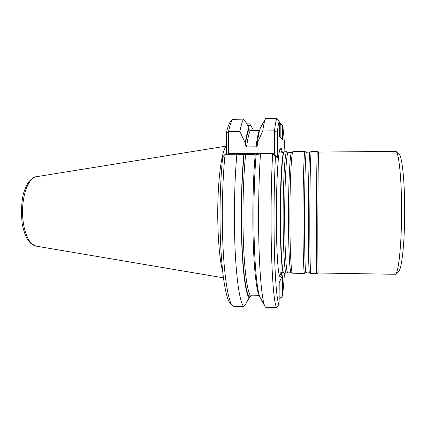<?xml version="1.0" encoding="UTF-8"?>
<svg xmlns="http://www.w3.org/2000/svg" width="426" height="426" viewBox="0 0 426 426"><rect width="100%" height="100%" fill="white"/><g stroke="black" fill="none" stroke-linecap="round" stroke-linejoin="round"><path stroke-width="0.64" d="M287.736 272.198L286.277 273.146C284.563 273.764 282.981 246.271 283.125 212.393C283.247 178.515 285.047 151.033 286.757 151.667L288.205 152.625M286.757 151.667L284.185 151.821C282.385 152.78 280.569 182.014 280.574 215.274C280.505 246.425 282.028 271.9 283.705 272.97L286.277 273.146M305.927 272.555L304.521 273.497L292.374 273.188C290.99 272.225 289.776 245.104 289.909 212.42C290.031 179.735 291.459 152.625 292.854 151.672L305 151.459L306.4 152.412M304.521 273.497C303.616 274.136 302.833 246.521 302.971 212.473C303.099 178.419 304.1 150.815 305 151.459M310.82 273.62L310.783 273.588C310.176 273.22 309.691 245.818 309.83 212.499C309.958 179.181 310.65 151.778 311.262 151.422L317.349 151.321C317.003 150.666 316.545 178.361 316.411 212.526C316.278 246.691 316.513 274.387 316.869 273.732L310.82 273.62M318.201 272.997C317.913 273.641 317.737 246.265 317.871 212.531C318.004 178.792 318.392 151.422 318.68 152.066L395.994 151.379C399.024 153.051 401.745 180.31 401.606 212.862C401.489 245.413 398.55 272.645 395.509 274.291L318.201 272.997L316.869 273.732M395.829 273.987L398.688 271.234C401.707 269.525 404.593 243.651 404.7 212.872C404.838 182.094 402.155 156.198 399.146 154.462L396.313 151.688M282.31 152.449C281.448 146.97 280.526 146.358 279.541 150.607C277.8 158.083 276.336 185.906 276.336 215.46C276.293 242.847 277.496 267.102 279.051 274.147C280.004 278.407 280.936 277.8 281.842 272.326M222.633 271.128C219.145 258.699 217.031 228.331 217.952 199.554C218.857 170.746 222.537 149.164 226.339 146.368M251.436 295.165L249.78 297.492L249.135 297.476M247.703 125.5L250.744 125.441L249.631 123.859L246.819 123.913M243.571 119.131C242.293 121.261 241.068 125.361 239.891 131.416L228.485 131.607L226.307 133.178C227.559 127.747 228.858 124.009 230.21 121.953L232.633 119.344L243.571 119.131L245.355 121.288L248.986 127.8L248.986 129.408C247.655 132.028 246.409 137.305 245.248 145.245L245.248 143.131C246.409 135.42 247.655 130.313 248.986 127.8M250.744 125.441L253.635 130.622M249.167 296.107L250.877 296.15M281.783 276.948L282.47 276.873L282.342 275.723L279.216 282.539L279.046 305.053L276.565 307.524C274.445 304.441 272.379 284.067 271.5 252.33C270.616 220.641 271.101 180.896 272.656 153.813L274.365 154.755L273.971 154.329L274.482 153.19L228.533 153.69L228.485 131.607C229.811 125.564 231.196 121.474 232.633 119.344M230.567 303.706L229.923 303.014C226.089 298.179 222.441 277.901 220.849 248.262C219.262 218.655 220.018 182.429 222.67 157.077L225.093 154.324C222.351 180.257 221.525 217.883 223.102 248.715C224.683 279.573 228.379 300.639 232.25 305.522L233.001 306.31L243.805 306.608C240.264 303.509 236.765 283.274 235.211 251.825C233.661 220.418 234.359 181.05 236.883 154.201L225.093 154.324M259.21 295.17C256.601 291.166 254.136 270.787 253.23 241.313C252.32 211.871 253.166 176.79 255.227 154.681L244.098 154.723C241.712 177.514 240.802 213.41 241.952 243.129C243.097 272.885 246.058 292.971 249.135 296.374L249.141 297.944L245.562 304.281L243.805 306.608M260.526 298.189L259.807 296.863C257.304 291.001 255.025 269.749 254.21 240.45C253.401 211.179 254.2 176.907 256.143 154.505L260.488 153.946C258.699 179.612 258.087 216.685 259.003 247.485C259.924 278.306 262.203 299.952 264.658 305.82L265.425 307.215L276.565 307.524M259.269 295.362L250.35 295.138L249.135 296.374M249.141 297.944C246.02 294.717 242.996 274.674 241.792 244.63C240.583 214.635 241.457 178.1 243.842 154.638L244.098 154.723M243.842 154.638L236.883 154.201M226.36 154.313L226.307 133.178M228.533 153.69L228.634 154.287L228.762 153.69M239.891 131.416L245.248 143.131M245.248 145.245L246.537 146.949L256.053 146.832C257.059 138.674 258.14 133.242 259.301 130.526L250.216 130.681L248.986 129.408M256.053 146.832L257.32 145.436L257.347 142.966C258.321 135.383 259.365 130.308 260.472 127.741L265.398 118.822C264.471 120.995 263.582 125.063 262.73 131.038L257.347 142.966M280.175 137.129L280.186 124.909L279.232 124.93M279.232 123.311L280.345 123.29L282.656 125.622L282.64 138.189L281.144 138.12M280.186 124.909L281.485 124.078M284.451 273.114C283.892 282.55 283.221 290.181 282.443 296.011L281.282 297.604L280.159 298.269L279.057 298.237M281.282 297.604L279.999 296.885L280.015 280.793M279.057 296.863L279.999 296.885M279.046 305.053C277.113 301.773 275.244 282.028 274.44 251.558C273.641 221.126 274.062 182.983 275.462 156.544L272.656 153.813L260.488 153.946M274.482 153.19L274.498 130.841L262.73 131.038M275.462 156.544L277.273 157.503L277.299 132.348L274.498 130.841C275.217 124.738 275.957 120.617 276.724 118.476L265.451 118.7M282.64 138.189L282.523 139.515L279.365 136.315L279.238 121.016L276.724 118.476M282.656 125.622C283.583 131.597 284.344 140.282 284.93 151.688M282.47 276.873L282.443 296.011M277.273 157.503L273.971 154.329M277.299 132.348C277.922 126.863 278.567 123.082 279.238 121.016M291.096 272.267L287.848 272.123C286.16 274.541 284.541 247.091 284.685 212.398C284.813 177.706 286.65 150.271 288.317 152.705L291.57 152.588M292.374 273.188L290.995 272.193C289.573 271.197 288.327 244.513 288.461 212.414C288.583 180.315 290.037 153.642 291.469 152.657L292.854 151.672M309.436 272.619L309.388 272.587C308.349 271.9 307.215 271.879 305.98 272.518C305.128 274.333 304.377 246.883 304.521 212.478C304.649 178.073 305.618 150.628 306.454 152.455C307.684 153.099 308.818 153.088 309.862 152.407L309.91 152.375M310.783 273.588L309.388 272.587C308.728 272.177 308.2 245.216 308.333 212.494C308.461 179.772 309.201 152.812 309.862 152.407L311.262 151.422M281.027 272.592C280.42 275.42 279.797 276.107 279.163 274.648M279.653 150.112C280.297 148.658 280.915 149.345 281.501 152.178M283.514 272.816L283.375 272.704C281.634 271.293 280.1 244.476 280.233 212.382C280.351 180.289 282.097 153.488 283.849 152.082L283.988 151.975M36.226 176.747C34.517 176.721 32.11 178.308 29.005 181.513C26.982 184.261 25.113 188.345 23.387 193.761C21.438 202.228 21.039 212.308 22.189 224.001C23.606 230.567 25.347 235.663 27.402 239.295L30.411 243.102L35.954 246.095C28.771 245.035 22.434 229.449 22.546 211.365C22.578 193.287 29.037 177.749 36.226 176.747L226.339 146.097M226.217 154.313L226.355 153.791M245.6 154.782C243.257 177.03 242.325 212.425 243.406 241.931C244.492 271.469 247.357 291.602 250.35 295.138M250.216 130.681C248.896 133.391 247.671 138.812 246.537 146.949M318.675 152.071L317.365 151.331M283.705 272.97L283.375 272.704C282.47 272.23 281.57 272.273 280.659 272.826M284.185 151.821L283.849 152.082C282.944 152.551 282.039 152.503 281.133 151.944M35.954 246.095L223.432 277.832M229.923 303.014L232.25 305.522M259.807 296.863L264.658 305.82M260.472 127.741L265.398 118.822"/></g></svg>
